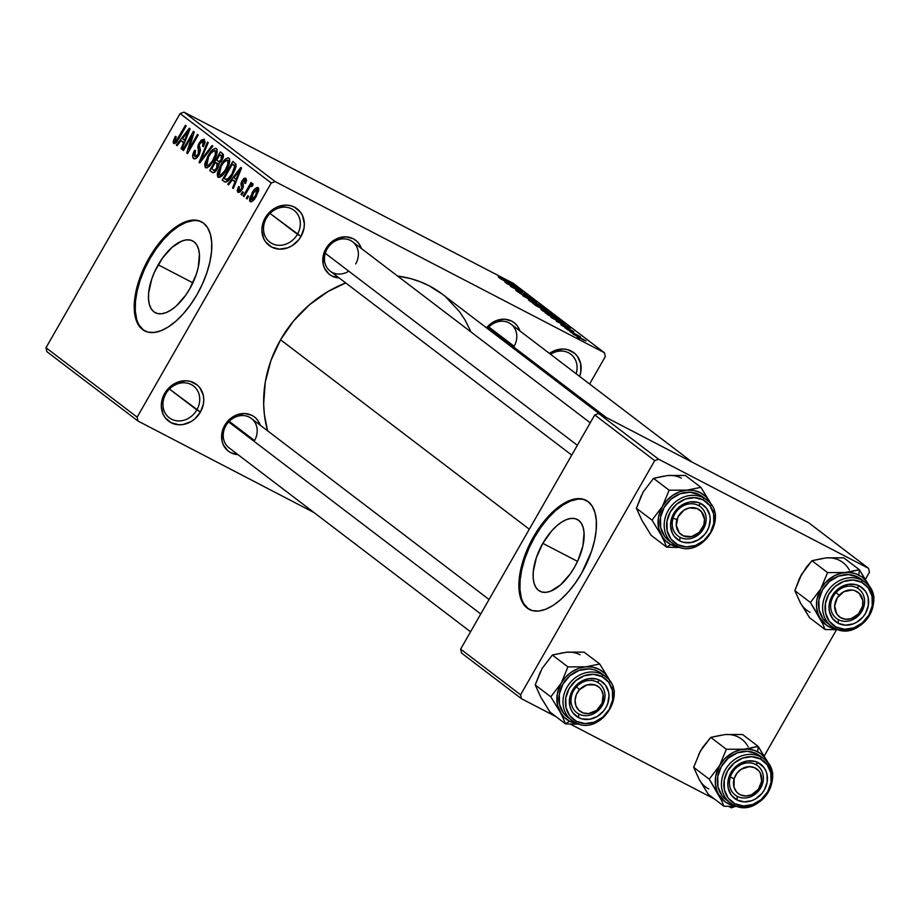 <?xml version="1.0" encoding="UTF-8"?>
<svg xmlns="http://www.w3.org/2000/svg" width="920" height="920" viewBox="0 0 920 920"><rect width="100%" height="100%" fill="white"/><g stroke="black" fill="none" stroke-linecap="round" stroke-linejoin="round"><path stroke-width="1.38" d="M196.845 409.917A19.987 17.422 127.3 0 0 191.245 384.56A19.987 17.422 127.3 0 0 165.83 393.794L164.645 393.461A23.057 20.102 -52.7 0 1 193.97 382.812A23.057 20.102 -52.7 0 1 200.433 412.068L169.441 389.045L196.845 409.917A19.987 17.422 -52.7 0 1 169.234 417.749A19.987 17.422 -52.7 0 1 165.83 393.794A19.987 17.422 -52.7 0 1 193.453 385.952A19.987 17.422 -52.7 0 1 196.845 409.917L200.433 412.068L194.695 419.002L191.072 421.59L182.977 424.534L178.825 424.764L171.108 422.728L165.129 417.645L163.093 414.195L161.31 406.122L161.632 401.81L164.645 393.461L167.221 389.747L174.006 383.95L177.962 382.076L186.254 380.765L190.256 381.374L197.236 385.008L199.95 387.895L203.274 395.232L203.768 399.418L203.446 403.73L200.433 412.068A23.057 20.102 -52.7 0 1 171.108 422.728A23.057 20.102 -52.7 0 1 164.645 393.461L165.83 393.794A19.987 17.422 127.3 0 0 171.43 419.152A19.987 17.422 127.3 0 0 196.845 409.917M576.139 373.761A19.987 17.422 127.3 0 0 570.803 354.223A19.987 17.422 127.3 0 0 550.551 354.269A19.987 17.422 -52.7 0 1 570.803 354.223A19.987 17.422 -52.7 0 1 576.139 373.761M549.47 353.441A23.057 20.102 -52.7 0 1 573.861 352.693A23.057 20.102 -52.7 0 1 579.623 376.418L580.796 371.99L580.635 363.503L577.3 356.155L574.597 353.28L567.617 349.646L563.603 349.036L555.323 350.347L549.47 353.441M297.424 234.301A19.987 17.422 127.3 0 0 291.824 208.932A19.987 17.422 127.3 0 0 266.409 218.166L265.224 217.844A23.057 20.102 -52.7 0 1 294.549 207.184A23.057 20.102 -52.7 0 1 301.012 236.452L270.02 213.428L297.424 234.301A19.987 17.422 -52.7 0 1 269.813 242.132A19.987 17.422 -52.7 0 1 266.409 218.166A19.987 17.422 -52.7 0 1 294.032 210.335A19.987 17.422 -52.7 0 1 297.424 234.301L301.012 236.452L298.436 240.166L291.651 245.973L287.695 247.836L279.404 249.147L271.688 247.1L265.707 242.029L263.672 238.567L261.889 230.494L262.211 226.193L265.224 217.844L267.8 214.13L274.585 208.322L278.541 206.459L286.833 205.148L290.835 205.758L294.549 207.184L300.529 212.267L302.565 215.717L304.347 223.79L304.025 228.102L301.012 236.452A23.057 20.102 -52.7 0 1 271.688 247.1A23.057 20.102 -52.7 0 1 265.224 217.844L266.409 218.166A19.987 17.422 127.3 0 0 272.01 243.524A19.987 17.422 127.3 0 0 297.424 234.301M542.834 543.352A40.457 19.619 117.5 0 1 577.288 519.466A40.457 19.619 117.5 0 1 574.402 567.387L570.193 573.988L560.602 584.821L550.712 591.169L546.135 592.319L542.029 592.066L538.568 590.387L535.877 587.374L534.048 583.119L533.174 577.806L533.278 571.63L536.36 557.669L542.834 543.352L551.712 530.863L556.646 525.918L561.637 522.111L566.524 519.582L571.113 518.42L575.207 518.684L578.68 520.352L581.371 523.376L583.188 527.62L584.062 532.933L582.889 545.916L578.013 560.326L574.402 567.387A40.457 19.619 117.5 0 1 539.959 591.272A40.457 19.619 117.5 0 1 542.834 543.352L577.53 561.384L542.834 543.352M586.511 500.572A61.49 29.808 -62.5 0 0 534.635 537.107L533.68 536.601A61.49 29.808 117.5 0 1 586.028 500.319A61.49 29.808 117.5 0 1 581.647 573.148L591.491 551.39L594.538 540.5L596.183 530.161L596.332 520.778L594.998 512.704L592.238 506.241L588.144 501.653L582.877 499.111L576.644 498.72L569.687 500.48L562.258 504.321L554.656 510.117L547.17 517.626L540.086 526.573L533.68 536.601L528.195 547.342L523.848 558.359L520.789 569.25L519.156 579.588L518.995 588.972L520.329 597.057L523.089 603.508L527.183 608.097L532.45 610.638L538.683 611.029L545.652 609.27L553.081 605.429L560.683 599.633L568.157 592.123L575.241 583.176L581.647 573.148A61.49 29.808 117.5 0 1 529.299 609.431A61.49 29.808 117.5 0 1 533.68 536.601L534.635 537.107A61.49 29.808 -62.5 0 0 529.793 609.684M158.194 264.799A40.457 19.619 117.5 0 1 192.636 240.913A40.457 19.619 117.5 0 1 189.75 288.845L185.541 295.447L175.95 306.268L170.947 310.086L166.06 312.616L161.483 313.777L157.377 313.513L153.916 311.834L151.225 308.821L149.408 304.566L148.523 299.253L148.626 293.077L151.719 279.116L154.583 271.86L162.403 258.198L171.994 247.365L181.873 241.028L186.461 239.867L190.566 240.131L194.028 241.799L196.719 244.823L198.536 249.067L199.41 254.38L198.237 267.363L196.224 274.528L189.75 288.845A40.457 19.619 117.5 0 1 155.308 312.719A40.457 19.619 117.5 0 1 158.194 264.799L192.878 282.831L158.194 264.799M201.859 222.019A61.49 29.808 -62.5 0 0 149.983 258.555L149.028 258.06A61.49 29.808 117.5 0 1 201.376 221.766A61.49 29.808 117.5 0 1 197.006 294.596L202.492 283.854L206.839 272.837L209.898 261.947L211.531 251.608L211.68 242.224L210.358 234.151L207.586 227.689L203.492 223.1L198.225 220.558L191.992 220.167L185.035 221.927L177.606 225.779L170.005 231.564L162.518 239.073L155.434 248.02L143.543 268.789L139.196 279.806L136.137 290.697L134.504 301.035L134.343 310.419L135.677 318.504L138.448 324.955L142.542 329.544L147.798 332.085L154.031 332.476L161 330.717L168.429 326.876L176.03 321.08L183.517 313.57L190.589 304.623L197.006 294.596A61.49 29.808 117.5 0 1 144.647 330.889A61.49 29.808 117.5 0 1 149.028 258.06L149.983 258.555A61.49 29.808 -62.5 0 0 145.141 331.131M514.142 346.265A18.446 16.077 127.3 0 0 510.255 323.622A18.446 16.077 127.3 0 0 487.45 328.566A18.446 16.077 -52.7 0 1 511.002 324.15A18.446 16.077 -52.7 0 1 514.142 346.265L488.853 327.002L514.142 346.265M486.519 327.853A21.528 18.756 -52.7 0 1 519.892 330.924L517.27 325.853L514.751 323.161L511.692 321.115L504.493 319.205L496.754 320.424L493.062 322.172L486.519 327.853M254.529 440.588A18.446 16.077 127.3 0 0 249.355 417.185A18.446 16.077 127.3 0 0 225.894 425.707L224.71 425.385A21.528 18.756 -52.7 0 1 243.949 413.517A21.528 18.756 -52.7 0 1 260.268 425.247L257.657 420.175L255.127 417.484L252.08 415.437L244.869 413.528L237.141 414.747L233.45 416.495L227.102 421.912L224.71 425.385L225.894 425.707A18.446 16.077 -52.7 0 1 251.39 418.473A18.446 16.077 -52.7 0 1 254.529 440.588L229.23 421.325L254.529 440.588M355.718 263.902A18.446 16.077 127.3 0 0 350.543 240.499A18.446 16.077 127.3 0 0 327.083 249.021L325.898 248.699A21.528 18.756 -52.7 0 1 345.138 236.831A21.528 18.756 -52.7 0 1 361.456 248.561L358.846 243.489L356.316 240.798L353.268 238.751L346.058 236.842L338.33 238.061L334.638 239.809L328.302 245.226L325.898 248.699L327.083 249.021A18.446 16.077 -52.7 0 1 352.578 241.787A18.446 16.077 -52.7 0 1 355.718 263.902M529.299 529.23L280.554 339.767A116.84 101.832 127.3 0 0 267.605 430.824L264.397 414.609L263.661 403.891L265.293 382.053L270.998 360.398L280.554 339.767L529.299 529.23M314.019 512.566L138.011 421.049L46.862 351.635L138.011 421.049L314.019 512.566M275.161 181.573L184.011 112.148L513.279 283.325L604.428 352.751L275.161 181.573L271.25 182.988L137.149 417.151L46 347.737L180.102 113.574L271.25 182.988L137.149 417.151L138.011 421.049L137.149 417.151L46 347.737L46.862 351.635L46 347.737L180.102 113.574L184.011 112.148L180.102 113.574L271.25 182.988L275.161 181.573L604.428 352.751L605.291 356.649L589.616 384.019L605.291 356.649L604.428 352.751L513.279 283.325L184.011 112.148L275.161 181.573M573.091 334.121L586.04 340.986L572.654 333.684M567.03 329.464L580.509 336.777L567.03 329.464M562.615 325.726L573.85 331.786L562.879 325.404L560.832 324.783L566.605 328.233L573.378 331.303L562.154 325.703M547.469 314.559L564.995 324.001L561.936 321.54L545.226 312.858L558.797 321.149L564.972 323.921L561.936 321.54L547.469 314.559M535.06 305.106L551.172 313.961L552.379 314.318L549.389 311.983L532.691 303.301L549.665 313.202C552.287 314.559 552.989 314.755 551.77 313.789L535.06 305.106M522.813 295.78L541.903 306.279L524.342 296.47L536.498 302.162L522.813 295.78L541.903 306.279L524.342 296.47L536.498 302.162L522.813 295.78M506.529 283.371L519.892 290.317L510.565 286.442L527.264 295.124L513.107 287.592L522.468 291.479L505.758 282.796L519.892 290.317L510.565 286.442L527.264 295.124L513.107 287.592L522.468 291.479L506.529 283.371M498.605 276.92L515.269 285.993L499.663 277.058L515.269 285.993L498.284 276.989M500.135 278.507L505.781 281.601L508.426 283.613L504.896 282.13L519.156 288.96L499.33 277.897L505.781 281.601L508.426 283.613L504.896 282.13L518.351 288.339L500.135 278.507M531.541 298.804L526.723 295.768L522.824 294.872L518.362 292.295L520.559 292.698L519.582 292.008C516.212 290.26 515.177 289.926 516.465 290.996L524.837 295.906L526.47 296.562L525.895 295.596L528.609 296.953L531.679 299.425L533.865 300.127L528.597 296.78L524.204 294.596L524.515 295.423L523.227 294.906L518.489 292.065L520.559 292.698L519.582 292.008L516.223 290.812L523.687 295.332L527.424 296.32L531.817 299.483M528.873 299.816L537.51 305.52L545.594 309.511L544.157 308.039L528.873 299.816L539.936 306.808C544.697 309.315 546.583 310.051 545.583 309.028L533.841 302.22L528.448 300.115M541.409 309.361L550.873 315.514L558.302 319.113L555.864 317.066L541.409 309.361L552.471 316.353C557.232 318.86 559.118 319.608 558.118 318.584L546.388 311.765L540.983 309.672M551.586 317.699L557.244 320.792L559.877 322.805L556.347 321.322L570.618 328.152L550.792 317.089L557.244 320.792L559.877 322.805L556.347 321.322L570.618 328.152L551.586 317.699M564.857 327.796L567.237 329.038L564.857 327.796M570.089 331.786L572.47 333.028L570.089 331.786M577.288 337.272L579.669 338.502L577.288 337.272M247.066 198.973L248.595 196.305L247.825 195.73L246.307 198.386L247.066 198.973L248.595 196.305L247.825 195.73L246.307 198.386L247.066 198.973M241.833 194.982L243.363 192.326L242.592 191.739L241.074 194.396L241.833 194.982L243.363 192.326L242.592 191.739L241.074 194.396L241.833 194.982M228.574 184.886L232.415 179.814L235.06 181.827L232.53 187.898L233.335 188.508L241.558 168.026L240.764 167.417L227.769 184.264L228.574 184.886L232.415 179.814L235.06 181.827L232.53 187.898L233.335 188.508L241.558 168.026L240.764 167.417L227.769 184.264L228.574 184.886M218.04 177.203L221.858 176.019L226.446 169.912C229.528 164.841 230.38 160.908 228.988 158.102C226.136 157.722 223.284 160.241 220.432 165.657L221.271 166.094L220.432 165.657L217.246 174.098L217.73 176.905L219.742 177.399L222.49 175.421L225.411 171.626L229.62 162.254L229.563 158.884L228.125 157.78L225.262 159.171L222.421 162.472L217.752 171.741L217.522 172.615L218.672 173.213L217.522 172.615L218.316 177.376M205.505 167.658L209.311 166.474L213.911 160.356C216.993 155.296 217.844 151.363 216.453 148.545C213.601 148.177 210.749 150.696 207.886 156.101L208.736 156.538L207.886 156.101L204.711 164.553L205.195 167.359L207.207 167.854L212.865 162.081L217.085 152.708L217.028 149.327L215.579 148.223L212.727 149.626L209.886 152.927L205.125 162.483L206.126 163.656L204.987 163.07L205.781 167.82M193.533 158.539C195.166 159.447 196.983 158.251 198.996 154.951L200.376 149.626L199.123 145.498L199.962 143.416L203.113 141.519L205.056 142.531L203.113 141.519L202.549 146.291L203.446 146.636L204.332 139.322L199.237 142.773L200.088 143.209L199.237 142.773L198.329 149.431L200.468 150.535L198.329 149.431L198.214 154.399L199.065 154.836L198.214 154.399L194.844 156.411L195.5 150.661L194.603 150.316C192.464 154.146 192.107 156.883 193.533 158.539L196.121 158.355L199.375 154.261L200.456 150.167L199.249 144.98L201.1 141.91L202.814 141.335L203.688 142.83L202.549 146.291L203.446 146.636L205.114 142.232L204.102 139.173L201.181 140.162L198.317 144.693L197.8 147.464L199.042 152.076L197.374 155.618L195.96 156.642L194.511 156.055L194.235 154.111L195.5 150.661L194.281 150.926L192.613 156.354L193.855 158.734M177.111 145.682L180.952 140.622L183.597 142.635L181.067 148.706L181.873 149.304L190.106 128.823L189.302 128.213L176.306 145.072L177.111 145.682L180.952 140.622L183.597 142.635L181.067 148.706L181.873 149.304L190.106 128.823L189.302 128.213L176.306 145.072L177.111 145.682M173.684 143.416L178.974 138.506L186.219 125.867L185.449 125.281L178.123 138.08L178.974 138.517L178.123 138.08L176.594 140.484L177.468 140.944L174.961 141.266L176.261 136.701L175.352 136.355L176.203 136.792L175.352 136.355L173.178 142.6L174.535 143.635L176.375 142.381L186.219 125.867L185.449 125.281L176.157 140.955L174.696 140.737L176.261 136.701L175.352 136.355L173.236 141.197L176.099 142.68L173.236 141.197L173.88 143.543M183.505 150.558L192.05 135.654L186.725 153.007L187.542 153.629L198.214 134.998L197.443 134.423L188.887 149.35L194.223 131.962L193.407 131.353L182.746 149.971L183.505 150.558L192.05 135.654L186.725 153.007L187.542 153.629L198.214 134.998L197.443 134.423L188.887 149.35L194.223 131.962L193.407 131.353L182.746 149.971L183.505 150.558M199.789 162.955L212.853 146.153L212.06 145.544L200.617 160.459L208.242 142.646L207.448 142.036L199.042 162.392L199.789 162.955L212.853 146.153L212.06 145.544L200.617 160.459L208.242 142.646L207.448 142.036L199.042 162.392L199.789 162.955M212.037 172.281C213.658 173.305 215.475 172.074 217.488 168.59L219.064 163.219L222.134 159.942L222.709 153.663L220.34 151.857L209.668 170.487L213.152 172.742L215.395 171.477L218.212 167.198L219.064 163.219L221.076 161.529L223.042 157.998L223.41 154.537L220.34 151.857L209.668 170.487L212.393 172.511M224.445 181.734C227.136 182.379 229.896 179.975 232.725 174.524L236.026 164.3L232.875 161.414L222.214 180.032L225.262 182.137L227.412 181.458L231.782 176.111L235.29 169.211L236.026 164.3L232.875 161.414L222.214 180.032L224.814 181.964M237.889 192.326L242.236 189.347L242.88 181.125L244.812 180.228L246.422 181.067L244.812 180.228L244.547 183.149L245.444 183.482L245.893 178.273L241.96 180.826L242.811 181.263L241.96 180.826L241.465 186.415L243.19 187.312L241.465 186.415L242.811 188.267L241.787 187.737L241.281 189.106L242.121 189.554L241.281 189.106L239.05 190.428L239.418 186.886L238.521 186.553L239.372 186.99L238.521 186.553L237.889 192.326L239.97 192.119L242.454 188.956L243.455 185.955L242.581 181.803L244.628 180.113L244.547 183.149L245.444 183.482L246.56 180.297L245.709 178.146L244.03 178.365L241.534 181.642L240.89 184.103L241.787 187.737L240.718 189.911L238.843 190.21L239.418 186.886L238.521 186.553L237.222 190.67L238.119 192.475M252.827 183.552L250.539 185.254L252.172 186.105L250.539 185.254L251.769 183.091L251.01 182.517L243.248 196.064L244.018 196.638L249.998 186.668L251.102 185.863L251.804 186.599L253.126 184.828L252.597 183.471L250.539 185.254L251.769 183.091L251.01 182.517L243.248 196.064L244.018 196.638L249.768 186.967L251.39 185.932L251.804 186.599L253.126 184.828L252.77 183.517M250.148 201.664C252.218 201.963 254.288 200.123 256.37 196.121L258.186 187.634C256.139 187.312 254.092 189.106 252.034 193.027L252.885 193.464L252.034 193.027L250.148 201.664L251.551 201.756L255.668 197.305L258.658 190.681L258.612 188.186L257.565 187.392L253.931 190.083L249.826 197.938L249.584 200.698L250.355 201.79M658.616 459.206L598.644 413.54L808.611 522.698L868.583 568.365L658.616 459.206L654.706 460.632L520.593 694.795L460.632 649.117L594.734 414.954L654.706 460.632L520.593 694.795L521.456 698.694L461.495 653.028L521.456 698.694L556.082 716.692L521.456 698.694L520.593 694.795L460.632 649.117L461.495 653.028L460.632 649.117L594.734 414.954L598.644 413.54L594.734 414.954L654.706 460.632L658.616 459.206L868.583 568.365L869.446 572.263L865.432 579.266L869.446 572.263L868.583 568.365L808.611 522.698L598.644 413.54L658.616 459.206M836.498 629.786L764.244 755.952L836.498 629.786M731.423 807.852L728.674 806.426L731.423 807.852L735.206 806.472L731.423 807.852M714.506 799.054L570.25 724.063L714.506 799.054M599.794 414.138L442.014 293.952A116.84 101.832 127.3 0 0 397.601 276.08L410.32 278.53L419.957 281.658L429.122 285.786L442.106 294.032M345.724 282.946A116.84 101.832 127.3 0 0 280.554 339.767L293.583 320.942L309.615 304.658L328.003 291.536L345.724 282.946M339.135 277.909L331.924 276L328.877 273.953L324.449 268.042L323.242 264.408L323.081 256.484L325.898 248.699A21.528 18.756 -52.7 0 0 339.1 277.909M237.946 454.595L230.736 452.686L227.689 450.639L223.261 444.728L222.053 441.094L221.892 433.171L224.71 425.385A21.528 18.756 -52.7 0 0 237.912 454.595M445.705 296.93L459.413 311.523L465.025 319.941L471.04 332.016M470.557 631.787L229.034 447.822A18.446 16.077 -52.7 0 1 225.894 425.707M571.745 455.101L330.222 271.135A18.446 16.077 -52.7 0 1 327.083 249.021A18.446 16.077 127.3 0 0 328.693 269.79A18.446 16.077 127.3 0 0 348.784 271.181M192.947 220.662L185.989 222.421L178.56 226.274L170.959 232.058L163.472 239.579L156.388 248.515L149.983 258.555L144.498 269.284L140.15 280.312L137.091 291.191L135.458 301.53L135.297 310.914L136.631 318.998M139.403 325.45L143.497 330.038M577.599 499.215L570.641 500.974L563.212 504.827L555.611 510.611L548.124 518.132L541.04 527.068L534.635 537.107L529.149 547.837L524.803 558.854L521.743 569.745L520.11 580.083L519.949 589.467L521.284 597.551M524.043 604.003L528.137 608.591M177.215 145.544L176.306 145.072L177.215 145.544M181.941 149.155L181.067 148.706L181.941 149.155M184.391 143.048L183.597 142.635L184.391 143.048M184.598 142.519L180.952 140.622L184.598 142.519M182.459 138.644L188.646 130.502L189.29 130.835L188.646 130.502L186.886 134.665L187.611 135.033L186.886 134.665L184.586 140.265L185.345 140.656L182.459 138.644L188.646 130.502L184.586 140.265L182.459 138.644M183.586 150.408L182.746 149.971L183.586 150.408M189.738 149.799L188.887 149.35L189.738 149.799M187.634 153.479L186.725 153.007L187.634 153.479M192.947 136.125L192.05 135.654L192.947 136.125M205.068 142.508L203.113 141.519M199.893 162.828L199.042 162.392L199.893 162.828M201.411 160.873L200.617 160.459L201.411 160.873M203.481 158.217L202.63 157.78L203.481 158.217M208.633 156.71C210.806 152.478 213.003 150.489 215.211 150.73L217.235 151.777L215.211 150.73L215.268 155.261L216.165 155.733L215.268 155.261L213.175 159.723L214.015 160.161L213.175 159.723C211.036 163.806 208.897 165.715 206.747 165.473L208.633 156.71L210.99 153.088L214.544 150.477L215.671 151.432L215.671 153.835L212.451 160.942L208.208 165.531L206.62 165.358L206.137 163.461L208.633 156.71M217.235 151.765L215.211 150.73M216.671 160.183L219.857 154.617L223.468 156.492L219.857 154.617L223.41 156.78L221.191 155.63L221.191 159.666L222.03 160.114L221.191 159.666L219.006 161.702L220.294 162.38L216.671 160.183L219.857 154.617L222.065 156.699L221.191 159.666L219.006 161.702L216.671 160.183M219.006 161.702L218.097 161.276M211.68 168.889L215.418 162.357L219.121 164.277L215.418 162.357L219.075 164.623L216.924 163.507L216.717 168.015L217.568 168.464L216.717 168.015L214.222 170.487L215.636 171.223L211.68 168.889L215.418 162.357L217.695 164.53L216.717 168.015L214.383 170.464L211.68 168.889M214.222 170.487L213.302 170.119M221.168 166.267C223.353 162.035 225.538 160.034 227.746 160.275L229.77 161.333L227.746 160.275L227.803 164.818L228.7 165.278L227.803 164.818L225.71 169.268L226.561 169.705L225.71 169.268C223.571 173.351 221.433 175.271 219.282 175.018L221.168 166.267L223.525 162.644L227.079 160.034L228.217 160.977L228.206 163.392L224.986 170.487L220.742 175.076L219.155 174.903L218.672 173.017L221.168 166.267M229.77 161.31L227.746 160.275M224.215 178.434L232.392 164.162L236.118 166.106L232.392 164.162L236.072 166.405L233.749 165.197L235.945 167.083L234.623 166.393L231.978 173.914L232.817 174.352L231.978 173.914L229.068 178.238L230 178.71L229.068 178.238L225.595 179.48L224.215 178.434L232.392 164.162L234.266 165.68L234.657 167.187L231.978 173.914L227.113 179.837L224.215 178.434M228.125 180.837L225.595 179.48M228.677 184.736L227.769 184.264L228.677 184.736M233.392 188.347L232.53 187.898L233.392 188.347M235.853 182.24L235.06 181.827L235.853 182.24M236.06 181.711L232.415 179.814L236.06 181.711M233.921 177.836L240.108 169.705L240.752 170.039L240.108 169.705L238.349 173.857L239.062 174.236L238.349 173.857L236.049 179.458L236.808 179.848L233.921 177.836L240.108 169.705L236.049 179.458L233.921 177.836M246.422 181.044L244.812 180.228M241.914 194.844L241.074 194.396L241.914 194.844M252.045 186.277L251.39 185.932M247.146 198.823L246.307 198.386L247.146 198.823M252.804 193.602L257.048 189.554L258.704 190.405L257.048 189.554L255.53 195.672L256.381 196.109L255.53 195.672L251.275 199.743L253.782 192.004L256.611 189.416L257.347 191.406L255.047 196.477L252.275 199.674L251.275 199.743L250.895 198.674L252.804 193.602M258.715 190.405L257.048 189.554M507.989 282.808L517.074 287.787L507.989 282.808M515.809 290.363L516.465 290.996M518.489 292.065L517.845 291.962M523.94 294.561L524.365 295.676M534.072 300.391L533.473 299.805M546.146 309.603L545.583 309.028M534.577 302.784L543.639 308.016L542.57 308.142L530.265 301.358L529.966 300.702L530.886 300.966L536.935 304.025L542.673 307.97L531.564 301.933L534.577 302.784M552.425 314.41L551.77 313.789M543.214 308.959L549.539 312.57L544.41 310.477L543.214 308.959L549.539 312.57L543.214 308.959M542.765 309.085L535.221 305.233L541.27 307.947L543.294 309.936M549.539 312.57L550.298 313.248L548.63 312.478M558.693 319.159L558.118 318.584M547.124 312.328L556.174 317.572L555.116 317.699L542.8 310.902L542.501 310.259L543.421 310.523L549.47 313.57L555.208 317.515L544.111 311.489L547.124 312.328M547.941 314.445L562.844 322.805L553.598 318.354L547.941 314.445L560.74 321.103L562.718 322.805L558.06 320.574L547.941 314.445M559.452 322L568.537 326.979L561.487 323.782L559.452 322L568.537 326.979L559.452 322M566.134 327.313L566.433 327.911M567.824 328.842L568.192 328.187L567.824 328.842M571.676 330.418L570.699 330.153M568.433 328.589L568.847 329.233M583.912 339.744L574.597 334.822L584.016 340.285M543.639 308.016L542.673 307.97M530.391 301.127L529.77 301.047M556.174 317.572L555.208 317.515M542.926 310.684L542.317 310.592M578.852 724.051L574.436 724.132L578.852 724.051M565.466 723.844L574.436 724.132L565.466 723.844L549.884 711.976L565.466 723.844L569.56 721.211L565.466 723.844L563.201 718.255L565.466 723.844M542.616 700.005L549.884 711.976L540.753 697.084L535.221 684.952L550.804 696.808L559.935 711.7A29.934 26.082 -52.7 0 0 569.56 721.211L577.955 723.73A29.934 26.082 -52.7 0 1 569.56 721.211L564.052 717.197L559.935 711.7L563.201 718.255L557.485 705.088L557.267 694.059L561.177 683.226L550.804 696.808L559.935 711.7A29.934 26.082 -52.7 0 1 561.177 683.226L565.8 676.936L571.699 671.899L578.462 668.449L585.626 666.839L567.928 666.896L561.177 683.226A29.934 26.082 -52.7 0 1 585.626 666.839L592.71 667.161L599.231 669.404L604.739 673.417L608.856 678.914L599.725 664.021L585.626 666.839A29.934 26.082 -52.7 0 1 608.856 678.914L610.305 682.111M597.137 682.077A18.446 16.077 127.3 0 0 573.678 690.609A18.446 16.077 127.3 0 0 578.852 714.012L578.53 717.588A21.528 18.756 -52.7 0 1 572.493 690.276A21.528 18.756 -52.7 0 1 599.863 680.328L597.137 682.077A18.446 16.077 -52.7 0 1 599.173 683.376A18.446 16.077 -52.7 0 1 601.588 706.663A18.446 16.077 -52.7 0 1 578.852 714.012A18.446 16.077 -52.7 0 1 576.817 712.724A18.446 16.077 -52.7 0 1 574.402 689.425A18.446 16.077 -52.7 0 1 597.137 682.077L599.863 680.328L605.44 685.078L608.545 691.932L609.005 695.831L607.66 703.846L605.9 707.641L603.497 711.114L597.149 716.53L589.605 719.268L581.992 718.922L578.53 717.588L572.941 712.85L571.044 709.619L569.837 705.996L569.675 698.061L572.493 690.276L577.841 683.813L581.233 681.386L588.788 678.649L596.401 678.994L599.863 680.328A21.528 18.756 -52.7 0 1 605.9 707.641A21.528 18.756 -52.7 0 1 578.53 717.588L578.852 714.012A18.446 16.077 127.3 0 0 602.312 705.49A18.446 16.077 127.3 0 0 597.137 682.077M606.533 677.465A27.669 24.115 127.3 0 0 602.186 674.463A1.84 0.897 117.5 0 1 601.99 676.602A25.829 22.505 -52.7 0 1 609.235 709.377A25.829 22.505 -52.7 0 1 576.391 721.314A1.84 0.897 117.5 0 1 574.827 722.407A1.84 0.897 117.5 0 1 574.759 722.361A27.669 24.115 -52.7 0 1 571.711 720.429A27.669 24.115 -52.7 0 1 568.088 685.492A27.669 24.115 -52.7 0 1 602.186 674.463A27.669 24.115 -52.7 0 1 605.245 676.395C629.476 692.725 599.863 737.369 574.827 722.395L567.628 717.324A27.669 24.115 127.3 0 1 564.006 682.387A27.669 24.115 127.3 0 1 598.115 671.358L602.186 674.463L598.115 671.358L593.664 669.645L588.846 668.909L578.91 670.473L569.802 675.832L562.925 684.146L559.314 694.151L559.509 704.352L563.511 713.161L567.697 717.37M605.245 676.395L601.162 673.29A27.669 24.115 127.3 0 0 598.115 671.358L602.036 673.992M610.086 681.547A29.934 26.082 -52.7 0 0 608.856 678.914L599.725 664.021L585.626 666.839L567.928 666.896L561.177 683.226L550.804 696.808L535.221 684.952L541.983 668.621L552.356 655.04L567.928 666.896L552.356 655.04L566.444 652.222L584.142 652.154L599.725 664.021L584.142 652.154L570.02 652.142M614.376 691.046L612.755 686.918L614.376 691.046L613.962 692.438L614.376 691.046M540.247 672.106L535.221 684.952L539.304 693.887M541.983 668.621L552.356 655.04L562.833 652.786M576.391 721.314L585.039 723.603L594.32 722.131L602.807 717.14L609.235 709.377L612.605 700.028L612.421 690.518L608.695 682.295L601.99 676.602L593.354 674.325L584.073 675.786L575.575 680.777L569.146 688.539L565.777 697.889L565.972 707.399L569.698 715.622L576.391 721.314A25.829 22.505 -52.7 0 1 569.146 688.539A25.829 22.505 -52.7 0 1 601.99 676.602A1.84 0.897 -62.5 0 0 602.186 674.463A27.669 24.115 127.3 0 0 568.629 684.698A27.669 24.115 127.3 0 0 570.411 719.359A27.669 24.115 127.3 0 0 574.759 722.361A1.84 0.897 -62.5 0 0 574.827 722.407A1.84 0.897 -62.5 0 0 576.391 721.314M580.048 654.787A29.934 26.082 127.3 0 0 566.444 652.222M599.564 709.251L598.839 708.296A15.375 13.397 -52.7 0 1 578.829 710.286A15.375 13.397 -52.7 0 1 579.554 689.62L576.426 686.837A18.446 16.077 127.3 0 0 575.552 711.643A18.446 16.077 127.3 0 0 599.564 709.251A18.446 16.077 -52.7 0 1 576.817 712.724A18.446 16.077 -52.7 0 1 576.426 686.837A18.446 16.077 -52.7 0 1 599.173 683.376A18.446 16.077 -52.7 0 1 599.564 709.251A18.446 16.077 127.3 0 0 600.438 684.457A18.446 16.077 127.3 0 0 576.426 686.837L579.554 689.62L586.937 684.905L595.079 684.917L599.564 687.631L601.243 689.667L603.163 694.726L602.071 703.248L596.631 710.332L588.685 713.575L583.303 713L578.829 710.286L575.931 705.847L575.046 700.373L576.322 694.669L579.554 689.62A15.375 13.397 -52.7 0 1 599.564 687.631A15.375 13.397 -52.7 0 1 598.839 708.296L599.564 709.251M480.757 613.973L228.643 421.947L480.757 613.973M762.577 783.621L761.081 784.001A15.375 13.397 -52.7 0 1 743.233 795.754A15.375 13.397 -52.7 0 1 734.16 778.654L730.273 777.204A18.446 16.077 127.3 0 0 741.163 797.732A18.446 16.077 127.3 0 0 762.577 783.621A18.446 16.077 -52.7 0 1 735.241 795.087A18.446 16.077 -52.7 0 1 730.273 777.204A18.446 16.077 -52.7 0 1 757.597 765.739A18.446 16.077 -52.7 0 1 762.577 783.621A18.446 16.077 127.3 0 0 751.686 763.094A18.446 16.077 127.3 0 0 730.273 777.204L734.16 778.654L733.999 787.117L736.494 791.844L738.415 793.638L740.692 794.96L745.947 796.007L751.456 794.811L758.379 789.314L761.679 781.126L760.242 773.007L758.747 770.81L754.549 767.682L749.306 766.647L741.209 769.223L736.874 773.329L734.16 778.654A15.375 13.397 -52.7 0 1 752.008 766.889A15.375 13.397 -52.7 0 1 761.081 784.001L762.577 783.621M673.037 518.155L676.924 519.604A15.375 13.397 -52.7 0 1 694.772 507.84A15.375 13.397 -52.7 0 1 703.846 524.941L705.329 524.572A18.446 16.077 127.3 0 0 694.45 504.045A18.446 16.077 127.3 0 0 673.037 518.155A18.446 16.077 -52.7 0 1 700.361 506.69A18.446 16.077 -52.7 0 1 705.329 524.572A18.446 16.077 -52.7 0 1 678.005 536.038A18.446 16.077 -52.7 0 1 673.037 518.155A18.446 16.077 127.3 0 0 683.917 538.683A18.446 16.077 127.3 0 0 705.329 524.572L703.846 524.941L704.501 519.213L701.511 511.761L697.314 508.633L689.287 507.921L683.974 510.174L678.04 516.833L676.269 525.332L679.259 532.795L683.456 535.911L691.483 536.636L699.131 532.519L703.846 524.941A15.375 13.397 -52.7 0 1 685.998 536.705A15.375 13.397 -52.7 0 1 676.924 519.604L673.037 518.155M325.243 253.253L577.369 445.291L325.243 253.253M836.05 592.514L839.166 595.297A15.375 13.397 -52.7 0 1 859.176 593.308A15.375 13.397 -52.7 0 1 858.452 613.973L859.188 614.928A18.446 16.077 127.3 0 0 860.05 590.134A18.446 16.077 127.3 0 0 836.05 592.514A18.446 16.077 -52.7 0 1 858.797 589.053A18.446 16.077 -52.7 0 1 859.188 614.928A18.446 16.077 -52.7 0 1 836.441 618.401A18.446 16.077 -52.7 0 1 836.05 592.514A18.446 16.077 127.3 0 0 835.176 617.32A18.446 16.077 127.3 0 0 859.188 614.928L858.452 613.973L851.069 618.688L845.549 619.24L840.523 617.573L836.763 613.928L834.67 606.05L837.338 597.689L843.87 591.675L852.069 590.03L854.703 590.594L859.176 593.308L862.787 600.404L862.592 606.107L858.452 613.973A15.375 13.397 -52.7 0 1 838.453 615.963A15.375 13.397 -52.7 0 1 839.166 595.297L836.05 592.514M488.255 327.623L606.234 417.484L488.255 327.623M701.04 782.368L708.319 794.339L723.89 806.207L708.319 794.339L699.177 779.447A29.934 26.082 127.3 0 0 708.803 788.957M748.109 748.719L744.061 749.202A29.934 26.082 -52.7 0 1 757.666 751.766L758.149 746.384L744.061 749.202L726.363 749.271L710.78 737.403L724.868 734.585L742.578 734.516L758.149 746.384L748.109 748.719M737.276 796.375A18.446 16.077 127.3 0 0 760.736 787.853A18.446 16.077 127.3 0 0 755.573 764.439L758.287 762.692A21.528 18.756 -52.7 0 1 764.324 790.004A21.528 18.756 -52.7 0 1 736.954 799.952L737.276 796.375A18.446 16.077 -52.7 0 1 735.241 795.087A18.446 16.077 -52.7 0 1 732.837 771.788A18.446 16.077 -52.7 0 1 755.573 764.439A18.446 16.077 -52.7 0 1 757.597 765.739A18.446 16.077 -52.7 0 1 760.012 789.026A18.446 16.077 -52.7 0 1 737.276 796.375L736.954 799.952L731.377 795.213L728.272 788.359L727.812 784.449L728.111 780.424L730.917 772.639L736.276 766.176L739.668 763.761L747.212 761.012L754.825 761.357L758.287 762.692L763.876 767.441L765.773 770.661L766.981 774.295L767.142 782.218L764.324 790.004L761.921 793.477L755.584 798.894L751.893 800.63L744.165 801.86L736.954 799.952A21.528 18.756 -52.7 0 1 730.917 772.639A21.528 18.756 -52.7 0 1 758.287 762.692L755.573 764.439A18.446 16.077 127.3 0 0 732.113 772.972A18.446 16.077 127.3 0 0 737.276 796.375M760.472 756.355L756.539 753.721L760.621 756.827A27.669 24.115 127.3 0 0 727.064 767.061A27.669 24.115 127.3 0 0 728.847 801.722A27.669 24.115 127.3 0 0 733.194 804.724A1.84 0.897 -62.5 0 0 733.263 804.77A1.84 0.897 -62.5 0 0 734.827 803.678A25.829 22.505 -52.7 0 1 727.582 770.902A25.829 22.505 -52.7 0 1 760.426 758.977A1.84 0.897 -62.5 0 0 760.621 756.827L756.539 753.721A27.669 24.115 127.3 0 0 722.442 764.75A27.669 24.115 127.3 0 0 726.064 799.687L730.135 802.792A27.669 24.115 -52.7 0 1 726.512 767.855A27.669 24.115 -52.7 0 1 760.621 756.827A27.669 24.115 -52.7 0 1 763.669 758.758A27.669 24.115 -52.7 0 1 767.291 793.695A27.669 24.115 -52.7 0 1 733.194 804.724A27.669 24.115 -52.7 0 1 730.135 802.792L733.251 804.758A1.84 0.897 117.5 0 1 733.194 804.724M772.811 773.409L771.178 769.281L772.811 773.409L772.386 774.801L772.811 773.409M697.728 776.25L693.657 767.314L700.407 750.984L710.78 737.403L726.363 749.271L719.601 765.601L724.235 759.299L733.435 752.318L740.462 749.765L747.649 749.121L754.504 750.409L760.564 753.56L765.417 758.356L769.246 765.06L758.149 746.384L742.578 734.516L728.456 734.505M723.89 806.207L737.403 806.414L723.89 806.207L721.625 800.619L723.89 806.207M699.177 779.447L693.657 767.314L709.228 779.171L721.625 800.619L716.921 790.866L715.369 783.863L715.691 776.422L719.601 765.601L709.228 779.171L693.657 767.314L700.419 750.973M698.671 754.469L702.788 747.178L710.78 737.403L721.269 735.16M768.522 763.91A29.934 26.082 -52.7 0 0 767.291 761.277L758.149 746.384L757.666 751.766A29.934 26.082 -52.7 0 1 767.291 761.277L768.729 764.474M736.391 806.092L731.147 804.931L725.086 801.769L718.37 794.063A29.934 26.082 -52.7 0 1 719.601 765.601A29.934 26.082 -52.7 0 1 744.061 749.202L726.363 749.271L719.601 765.601L709.228 779.171L718.37 794.063A29.934 26.082 -52.7 0 0 736.391 806.092M764.968 759.828A27.669 24.115 127.3 0 0 760.621 756.827A1.84 0.897 117.5 0 1 760.426 758.977A25.829 22.505 -52.7 0 1 767.671 791.74A25.829 22.505 -52.7 0 1 734.827 803.678L743.463 805.966L752.744 804.494L761.242 799.503L767.671 791.74L771.04 782.391L770.845 772.88L767.119 764.658L760.426 758.977L751.778 756.688L742.509 758.149L734.01 763.14L727.582 770.902L724.212 780.252L724.396 789.762L728.122 797.985L734.827 803.678A1.84 0.897 117.5 0 1 733.263 804.77C758.298 819.731 787.899 775.088 763.669 758.758L759.598 755.654A27.669 24.115 127.3 0 0 756.539 753.721L747.281 751.272L737.345 752.847L728.237 758.195L721.349 766.509L717.738 776.526L717.945 786.715L721.935 795.524L726.133 799.733M748.098 746.66A29.934 26.082 127.3 0 0 724.868 734.585M680.041 547.365L675.625 547.446L680.041 547.365M666.655 547.159L675.625 547.446L666.655 547.159L651.072 535.29L666.655 547.159L670.749 544.525L666.655 547.159L664.389 541.569L666.655 547.159M643.804 523.319L651.072 535.29L641.942 520.398L636.41 508.265L651.992 520.122L661.123 535.014A29.934 26.082 -52.7 0 0 670.749 544.525L679.144 547.043A29.934 26.082 -52.7 0 1 670.749 544.525L665.24 540.511L661.123 535.014L664.389 541.569L658.674 528.402L658.456 517.373L662.365 506.541L651.992 520.122L661.123 535.014A29.934 26.082 -52.7 0 1 662.365 506.541L666.988 500.25L672.888 495.213L679.65 491.763L686.814 490.153L669.116 490.21L662.365 506.541A29.934 26.082 -52.7 0 1 686.814 490.153L693.898 490.475L700.419 492.717L705.928 496.731L710.044 502.228L700.913 487.335L686.814 490.153A29.934 26.082 -52.7 0 1 710.044 502.228L711.494 505.425M698.326 505.39A18.446 16.077 127.3 0 0 674.866 513.923A18.446 16.077 127.3 0 0 680.041 537.326L679.719 540.903A21.528 18.756 -52.7 0 1 673.681 513.59A21.528 18.756 -52.7 0 1 701.051 503.642L698.326 505.39A18.446 16.077 -52.7 0 1 700.361 506.69A18.446 16.077 -52.7 0 1 702.776 529.977A18.446 16.077 -52.7 0 1 680.041 537.326A18.446 16.077 -52.7 0 1 678.005 536.038A18.446 16.077 -52.7 0 1 675.591 512.739A18.446 16.077 -52.7 0 1 698.326 505.39L701.051 503.642L706.629 508.392L709.734 515.246L710.194 519.144L708.848 527.16L707.089 530.955L704.685 534.428L698.349 539.844L690.793 542.582L683.181 542.236L679.719 540.903L674.141 536.164L672.232 532.933L670.565 525.4L671.922 517.396L673.681 513.59L679.029 507.127L682.421 504.7L689.977 501.963L697.59 502.308L701.051 503.642A21.528 18.756 -52.7 0 1 707.089 530.955A21.528 18.756 -52.7 0 1 679.719 540.903L680.041 537.326A18.446 16.077 127.3 0 0 703.501 528.804A18.446 16.077 127.3 0 0 698.326 505.39M707.721 500.779A27.669 24.115 127.3 0 0 703.374 497.777A1.84 0.897 117.5 0 1 703.179 499.916A25.829 22.505 -52.7 0 1 710.424 532.691A25.829 22.505 -52.7 0 1 677.58 544.628A1.84 0.897 117.5 0 1 676.016 545.721A1.84 0.897 117.5 0 1 675.947 545.675A27.669 24.115 -52.7 0 1 672.899 543.743A27.669 24.115 -52.7 0 1 669.277 508.806A27.669 24.115 -52.7 0 1 703.374 497.777A27.669 24.115 -52.7 0 1 706.433 499.709C730.664 516.039 701.051 560.683 676.016 545.709A1.84 0.897 -62.5 0 0 677.58 544.628L686.228 546.917L695.508 545.445L703.995 540.454L710.424 532.691L713.793 523.342L713.609 513.832L709.883 505.609L703.179 499.916L694.543 497.639L685.262 499.1L676.763 504.091L670.335 511.853L666.966 521.203L667.161 530.713L670.887 538.936L677.58 544.628A25.829 22.505 -52.7 0 1 670.335 511.853A25.829 22.505 -52.7 0 1 703.179 499.916A1.84 0.897 -62.5 0 0 703.374 497.777L699.303 494.672L703.374 497.777A27.669 24.115 127.3 0 0 669.817 508.012A27.669 24.115 127.3 0 0 671.6 542.673A27.669 24.115 127.3 0 0 675.947 545.675A1.84 0.897 -62.5 0 0 676.016 545.721L668.817 540.638A27.669 24.115 127.3 0 1 665.194 505.701A27.669 24.115 127.3 0 1 699.303 494.672L690.034 492.223L680.098 493.787L670.99 499.146L664.113 507.46L660.502 517.466L660.698 527.666L664.7 536.475L668.886 540.684M706.433 499.709L702.351 496.604A27.669 24.115 127.3 0 0 699.303 494.672L703.225 497.306M711.275 504.861A29.934 26.082 -52.7 0 0 710.044 502.228L700.913 487.335L686.814 490.153L669.116 490.21L662.365 506.541L651.992 520.122L636.41 508.265L643.172 491.935L653.545 478.354L669.116 490.21L653.545 478.354L667.632 475.536L685.331 475.467L700.913 487.335L685.331 475.467L671.209 475.456M715.564 514.36L713.943 510.232L715.564 514.36L715.15 515.752L715.564 514.36M641.435 495.42L636.41 508.265L640.492 517.201M643.172 491.935L653.545 478.354L664.033 476.1M681.237 478.101A29.934 26.082 127.3 0 0 667.632 475.536M802.24 605.682L809.508 617.654L825.079 629.521L809.508 617.654L800.365 602.761A29.934 26.082 127.3 0 0 809.991 612.271M849.298 572.033L845.25 572.516A29.934 26.082 -52.7 0 1 858.855 575.08L859.337 569.698L845.25 572.516L827.551 572.585L811.969 560.717L826.056 557.899L843.766 557.83L859.337 569.698L849.298 572.033M838.465 619.689A18.446 16.077 127.3 0 0 861.925 611.168A18.446 16.077 127.3 0 0 856.761 587.753L859.475 586.005A21.528 18.756 -52.7 0 1 865.513 613.318A21.528 18.756 -52.7 0 1 838.143 623.265L838.465 619.689A18.446 16.077 -52.7 0 1 836.441 618.401A18.446 16.077 -52.7 0 1 834.026 595.102A18.446 16.077 -52.7 0 1 856.761 587.753A18.446 16.077 -52.7 0 1 858.797 589.053A18.446 16.077 -52.7 0 1 861.2 612.341A18.446 16.077 -52.7 0 1 838.465 619.689L838.143 623.265L832.565 618.528L829.46 611.673L829 607.763L829.299 603.738L832.106 595.953L837.464 589.49L840.857 587.075L848.401 584.327L856.014 584.672L859.475 586.005L865.064 590.755L866.962 593.975L868.169 597.609L868.331 605.532L865.513 613.318L863.109 616.791L856.773 622.207L853.081 623.944L845.353 625.174L838.143 623.265A21.528 18.756 -52.7 0 1 832.106 595.953A21.528 18.756 -52.7 0 1 859.475 586.005L856.761 587.753A18.446 16.077 127.3 0 0 833.301 596.286A18.446 16.077 127.3 0 0 838.465 619.689M861.66 579.669L857.727 577.035L861.81 580.14A27.669 24.115 127.3 0 0 828.253 590.375A27.669 24.115 127.3 0 0 830.035 625.036A27.669 24.115 127.3 0 0 834.382 628.038A1.84 0.897 -62.5 0 0 834.451 628.084A1.84 0.897 -62.5 0 0 836.015 626.991A25.829 22.505 -52.7 0 1 828.77 594.216A25.829 22.505 -52.7 0 1 861.614 582.291A1.84 0.897 -62.5 0 0 861.81 580.14L857.727 577.035A27.669 24.115 127.3 0 0 823.63 588.064A27.669 24.115 127.3 0 0 827.252 623.001L831.323 626.106A27.669 24.115 -52.7 0 1 827.701 591.169A27.669 24.115 -52.7 0 1 861.81 580.14A27.669 24.115 -52.7 0 1 864.857 582.072A27.669 24.115 -52.7 0 1 868.48 617.009A27.669 24.115 -52.7 0 1 834.382 628.038A27.669 24.115 -52.7 0 1 831.323 626.106L834.44 628.072A1.84 0.897 117.5 0 1 834.382 628.038M874 596.723L872.367 592.595L874 596.723L873.574 598.115L874 596.723M798.916 599.564L794.845 590.629L801.607 574.298L811.969 560.717L827.551 572.585L820.789 588.915L825.424 582.613L834.624 575.632L841.65 573.079L848.838 572.435L855.692 573.723L861.752 576.874L866.606 581.67L870.435 588.374L859.337 569.698L843.766 557.83L829.644 557.819M825.079 629.521L838.603 629.728L825.079 629.521L822.813 623.932L825.079 629.521M800.365 602.761L794.845 590.629L810.416 602.485L822.813 623.932L818.11 614.181L816.557 607.177L816.88 599.736L820.789 588.915L810.416 602.485L794.845 590.629L799.503 578.289L806.518 566.984L811.969 560.717L822.457 558.474M799.859 577.783L801.607 574.298M869.71 587.224A29.934 26.082 -52.7 0 0 868.48 584.591L859.337 569.698L858.855 575.08A29.934 26.082 -52.7 0 1 868.48 584.591L869.929 587.788M837.579 629.406L832.335 628.245L826.275 625.082L819.559 617.377A29.934 26.082 -52.7 0 1 820.789 588.915A29.934 26.082 -52.7 0 1 845.25 572.516L827.551 572.585L820.789 588.915L810.416 602.485L819.559 617.377A29.934 26.082 -52.7 0 0 837.579 629.406M866.157 583.142A27.669 24.115 127.3 0 0 861.81 580.14A1.84 0.897 117.5 0 1 861.614 582.291A25.829 22.505 -52.7 0 1 868.859 615.054A25.829 22.505 -52.7 0 1 836.015 626.991L844.652 629.28L853.932 627.808L862.431 622.817L868.859 615.054L872.229 605.705L872.033 596.194L868.307 587.972L861.614 582.291L852.966 580.002L843.697 581.463L835.199 586.454L828.77 594.216L825.401 603.566L825.585 613.077L829.311 621.299L836.015 626.991A1.84 0.897 117.5 0 1 834.451 628.084C859.487 643.045 889.088 598.403 864.857 582.072L860.786 578.967A27.669 24.115 127.3 0 0 857.727 577.035L848.47 574.586L838.534 576.161L829.426 581.509L822.537 589.823L818.926 599.84L819.133 610.029L823.124 618.838L827.321 623.047M849.286 569.974A29.934 26.082 127.3 0 0 826.056 557.899M586.983 500.813L586.028 500.319M202.331 222.261L201.376 221.766M145.601 331.384L144.647 330.889M530.253 609.937L529.299 609.431M218.558 161.564L220.225 162.438M213.67 170.361L215.533 171.327M525.803 295.608L525.458 296.205M489.049 599.495L251.39 418.473M352.578 241.787L590.237 422.809M692.254 462.197L511.002 324.15"/></g></svg>
